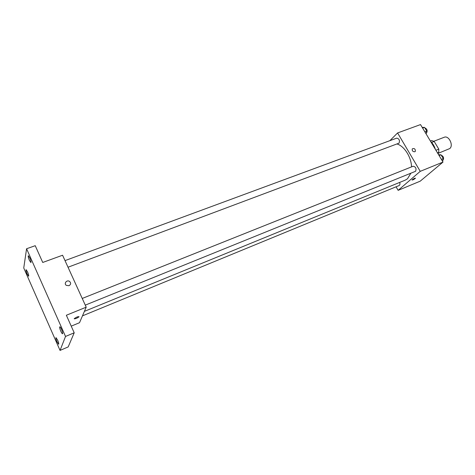 <?xml version="1.0" encoding="UTF-8"?>
<svg xmlns="http://www.w3.org/2000/svg" width="475" height="475" viewBox="0 0 475 475"><rect width="100%" height="100%" fill="white"/><g stroke="black" fill="none" stroke-linecap="round" stroke-linejoin="round"><path stroke-width="0.71" d="M437.843 153.478L449.748 148.568C453.851 145.498 448.786 135.132 444.238 137.263L433.859 141.253M431.627 142.441L434.192 141.455L431.65 140.541L430.38 141.028M434.192 141.455L438.805 149.132L438.746 152.368L437.713 153.259M435.919 150.266L438.805 149.132M437.481 152.867L438.746 152.368M435.332 149.287C434.346 146.092 432.761 143.45 430.576 141.354M389.862 140.671L397.587 132.947L420.517 124.581L443.009 162.082L420.197 181.183L398.133 190.344L396.073 186.788M397.587 132.947L420.238 171.344L443.009 162.082M414.806 151.774C412.805 151.739 411.962 150.771 412.27 148.877C414.366 148.069 415.393 148.889 415.352 151.341L414.806 151.774L415.352 151.341C415.393 148.895 414.366 148.069 412.264 148.883M84.396 311.368L405.3 180.114L407.526 178.737L410.81 173.298M411.534 166.879C411.326 157.124 404.284 146.068 397.076 144.002M420.238 171.344L398.133 190.344M68.026 267.223L399.053 143.147C399.986 140.386 399.202 138.718 396.708 138.142L65.022 260.621M85.274 305.134L415.607 171.279C416.587 168.488 415.762 166.814 413.131 166.244L82.234 298.454M399.659 182.418C400.176 183.967 399.992 185.007 399.119 185.541L82.466 315.863M412.359 179.669C414.034 178.493 415.079 178 415.477 178.196C414.01 179.425 412.876 180.013 412.08 179.972L412.359 179.669M415.477 178.196L412.068 180.061M26.576 248.746L65.526 336.454L60.046 350.419L23.75 267.989L26.576 248.746L35.233 245.694L42.738 262.461L62.569 255.229L86.207 307.177L79.515 322.709L71.226 326.147M65.526 336.454L74.207 332.803L68.18 346.928L60.046 350.419M86.207 307.177L66.352 315.252L74.207 332.803M69.006 285.701L66.369 285.398C63.502 283.563 66.963 279.395 69.617 281.473C71.125 283.094 70.923 284.501 69.006 285.701C70.923 284.501 71.125 283.094 69.617 281.473L69.617 281.473C66.963 279.395 63.502 283.563 66.369 285.398M74.231 318.701L74.296 318.594C76.641 316.973 78.191 316.386 78.951 316.837C76.855 318.345 75.282 318.968 74.231 318.701M79.022 316.617L78.951 316.837C77.164 318.185 75.59 318.844 74.225 318.814M27.532 271.837C28.518 274.247 28.874 275.714 28.601 276.224L27.17 274.075C26.184 271.67 25.828 270.21 26.101 269.687L27.532 271.837M57.623 340.076C58.585 342.398 58.924 343.793 58.651 344.262L57.006 341.798C56.05 339.488 55.706 338.093 55.985 337.618L57.623 340.076M61.507 329.341C62.522 331.799 62.872 333.278 62.563 333.788C62.183 333.794 61.602 332.945 60.818 331.241C59.803 328.795 59.452 327.317 59.767 326.806C60.141 326.794 60.723 327.637 61.507 329.341M29.8 257.901C30.851 260.46 31.219 262.016 30.905 262.574L29.403 260.365C28.357 257.818 27.989 256.262 28.298 255.698L29.8 257.901M438.585 154.713L440.984 154.803L443.264 158.608L442.563 161.346M439.09 155.557L440.984 154.803M441.376 159.368L443.264 158.608M442.825 160.318L443.032 160.176C444.137 157.973 443.525 156.305 441.21 155.183M422.21 127.395L424.519 127.383L426.758 131.118L426.111 133.903M422.619 128.084L424.519 127.383M424.864 131.824L426.758 131.118M426.312 133.048L426.627 132.828C427.666 130.56 427.061 128.903 424.81 127.87"/></g></svg>
